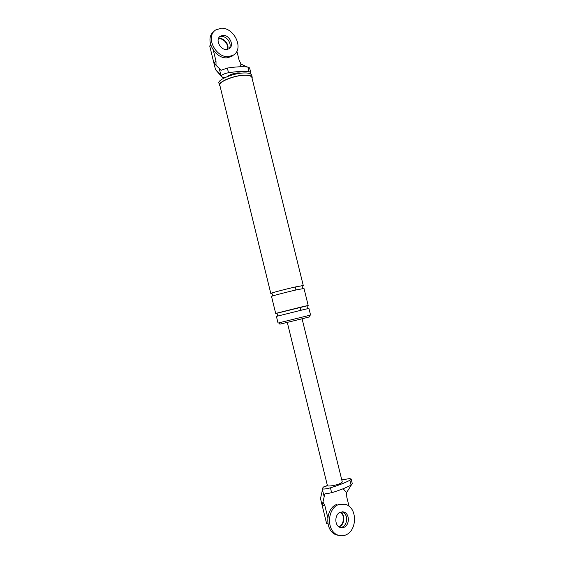 <?xml version="1.0" encoding="UTF-8"?>
<svg xmlns="http://www.w3.org/2000/svg" width="564" height="564" viewBox="0 0 564 564"><rect width="100%" height="100%" fill="white"/><g stroke="black" fill="none" stroke-linecap="round" stroke-linejoin="round"><path stroke-width="0.85" d="M327.762 517.477L324.913 505.859L322.199 505.548L320.493 498.562L323.052 487.148L327.317 485.505M324.913 505.859L322.953 501.995L322.199 505.548L326.648 523.716L327.987 523.914M340.564 512.084C345.577 514.826 344.541 524.739 339.465 526.67C344.541 524.739 345.577 514.826 340.564 512.084M320.493 498.562L323.052 487.148M322.502 489.876L324.18 496.736L324.822 493.951L331.639 492.746C339.655 490.271 346.141 487.726 351.104 485.103L352.338 483.834M324.18 496.736L322.953 501.995M351.358 484.955L346.634 492.541L343.102 488.755M341.784 479.929L349.595 478.575L351.139 479.005L349.906 480.253C344.942 482.84 338.449 485.364 330.433 487.818L331.639 492.746M349.053 506.31L346.775 497.088L346.634 492.541M341.988 511.802C348.207 513.388 347.96 524.887 342.242 527.079L340.332 527.502L342.242 527.079C347.607 525.021 348.333 514.403 342.75 512.098M342.249 481.818C342.122 482.481 341.079 483.179 339.119 483.926C335.665 485.456 327.635 486.64 327.43 485.653L287.295 322.418M322.707 488.981C324.589 489.143 327.162 488.755 330.433 487.818M220.834 74.956L222.745 77.811L215.518 69.675L220.834 74.956L219.241 68.455L220.982 70.296L227.362 68.075C235.435 66.792 242.273 66.439 247.871 67.017L249.605 67.934M213.326 50.266L216.012 61.229L213.897 63.069L215.518 69.675M216.012 61.229L216.019 65.276L213.897 63.069L209.709 45.945L210.746 44.993M227.539 49.428C229.654 45.092 224.423 38.112 219.6 38.472C224.423 38.112 229.654 45.092 227.539 49.428M216.019 65.276L219.241 68.455M247.124 66.947L241.018 64.085L240.201 66.778M236.873 51.134L239.101 60.165L241.018 64.085M228.942 48.885C232.622 44.711 227.243 36.195 221.715 36.533L219.784 36.949L221.715 36.533C227.243 36.195 232.622 44.711 228.942 48.885M251.699 75.16C250.924 73.454 248.111 72.728 243.253 72.989C232.784 73.355 217.027 79.968 218.945 83.211L219.474 85.361C217.563 82.154 233.327 75.569 243.796 75.174C248.646 74.906 251.459 75.618 252.228 77.317L251.699 75.16M249.824 73.814L250.733 72.516L249.006 71.614C243.415 71.071 236.577 71.445 228.505 72.742L227.362 68.075M301.5 310.151L308.924 308.402L310.567 315.064L278.045 323.052L276.409 316.39L301.5 310.151C300.252 309.509 299.985 308.515 300.69 307.168L275.683 313.429L271.524 296.431C270.389 296.34 286.575 292.089 296.502 289.868C295.254 289.24 294.986 288.246 295.712 286.886L295.762 286.872C285.835 289.057 269.655 293.343 270.805 293.484L219.833 85.277C217.972 82.14 233.383 75.703 243.62 75.315C248.357 75.054 251.114 75.752 251.868 77.409L303.27 285.511L295.762 286.872M309.093 315.445L309.453 316.905L302.727 318.625L279.885 324.173L279.525 322.707M221.384 75.527C222.879 74.279 225.255 73.355 228.505 72.742M240.306 73.003L237.938 72.897C233.968 73.228 230.62 74.321 227.884 76.168M296.502 289.868L303.996 288.458L308.191 305.448L300.76 307.14M340.339 512.168C345.147 515.045 344.012 524.724 339.034 526.607M336.68 504.449C325.294 508.481 324.378 531.598 336.8 535.01L338.541 535.299C341.178 536.061 343.617 535.934 345.859 534.926C357.449 530.35 357.618 507.057 344.978 504.209L338.414 504.632C327.007 508.686 326.091 531.873 338.541 535.299M340.268 512.197C334.544 514.29 334.177 525.895 340.43 527.537L343.991 527.34C349.765 525.119 349.948 513.487 343.645 511.985L340.268 512.197M219.269 38.775C223.986 38.408 229.174 45.162 227.292 49.477M213.982 31.492C203.794 38.712 214.785 58.875 226.954 57.845L231.839 56.4L233.2 55.244C244.501 48.835 234.138 27.495 221.307 28.2L215.73 29.934C204.887 36.766 215.822 57.739 228.307 56.689L233.2 55.244M223.055 35.313L220.348 36.145C214.87 39.508 220.27 50.041 226.552 49.554L229.083 48.8C234.68 45.543 229.421 34.919 223.055 35.313M327.43 485.653L323.024 487.359M349.906 480.253L351.104 485.103M342.912 479.682L341.826 480.098M222.547 77.416L225.804 77.226M249.006 71.614L247.871 67.017M351.161 479.055L352.352 483.877M302.078 318.787L342.242 481.79M222.745 77.811L224.796 77.691M249.591 67.877L250.726 72.453M277.439 316.108L277.22 316.066C277.735 314.966 277.509 314.049 276.557 313.323L307.401 305.744C306.872 306.844 307.084 307.761 308.029 308.501L307.845 308.635M272.285 296.093C272.92 294.88 272.652 293.95 271.474 293.308C271.418 292.815 286.364 288.972 295.712 286.886L302.621 285.659C301.888 286.681 302.064 287.633 303.143 288.507M343.645 511.985L342.08 511.802M219.283 37.125L220.348 36.145"/></g></svg>
